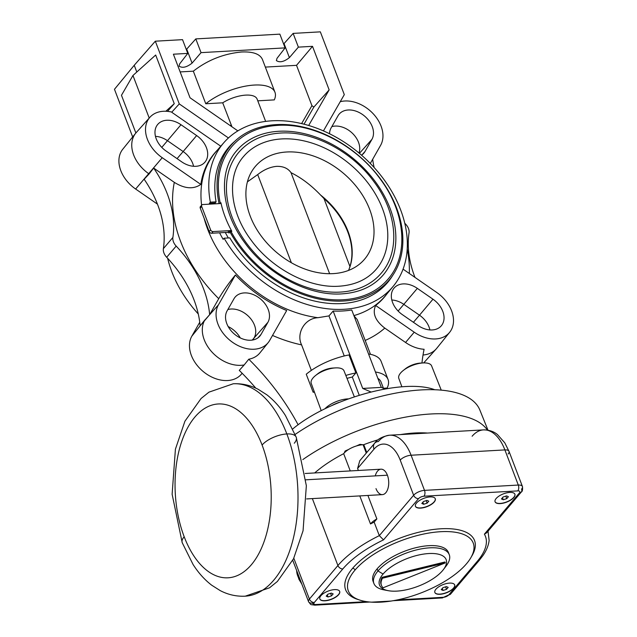 <?xml version="1.0" encoding="UTF-8"?>
<svg xmlns="http://www.w3.org/2000/svg" width="637" height="637" viewBox="0 0 637 637"><rect width="100%" height="100%" fill="white"/><g stroke="black" fill="none" stroke-linecap="round" stroke-linejoin="round"><path stroke-width="0.96" d="M296.245 437.237L306.349 485.705L303.061 530.756L293.546 558.753L277.39 581.454L269.523 587.808L245.253 596.176A106.371 58.564 86.8 0 0 292.885 540.176A106.371 58.564 86.8 0 0 286.841 433.948A19.317 8.074 -20.9 0 1 296.245 437.237L285.432 415.507C280.129 407.17 273.926 400.259 266.815 394.781L258.28 389.358C250.365 385.226 242.012 383.363 233.222 383.777L208.952 392.153L201.085 398.499L184.929 421.2L175.414 449.196L172.125 494.248L182.23 542.724A19.317 8.074 -20.9 0 1 184.181 536.736A87.046 47.926 -93.2 0 1 194.922 417.012A87.046 47.926 -93.2 0 1 262.094 445.04A19.317 8.074 -20.9 0 1 286.841 433.948A106.371 58.564 86.8 0 0 233.222 383.777A106.371 58.564 86.8 0 1 286.841 433.948A106.371 58.564 86.8 0 1 292.885 540.176A106.371 58.564 86.8 0 1 245.253 596.176C236.462 596.59 228.11 594.735 220.195 590.595L211.659 585.18C204.549 579.694 198.346 572.782 193.043 564.446L182.23 542.724A19.317 8.074 -20.9 0 1 184.181 536.736A87.046 47.926 86.8 0 0 251.344 564.772A87.046 47.926 86.8 0 0 262.094 445.04A19.317 8.074 -20.9 0 1 286.841 433.948A19.317 8.074 -20.9 0 1 296.245 437.237A19.317 8.074 -20.9 0 1 294.302 443.217M414.998 433.765L414.703 432.993A84.928 35.489 -20.9 0 1 427.562 433.056A84.928 35.489 -20.9 0 0 414.703 432.993A84.928 35.489 -20.9 0 0 400.442 434.593A84.928 35.489 -20.9 0 1 414.703 432.993L414.998 433.765M366.267 453.082L363.074 444.706A14.858 6.211 -20.9 0 1 363.775 444.674A84.928 35.489 -20.9 0 1 378.203 439.753A84.928 35.489 -20.9 0 0 363.775 444.674L366.761 452.501L363.775 444.674A14.858 6.211 -20.9 0 0 363.074 444.706A14.858 6.211 -20.9 0 0 343.669 453.679L350.254 470.926L343.669 453.679A14.858 6.211 -20.9 0 1 363.074 444.706L366.267 453.082M355.048 570.043A66.877 27.948 159.1 0 0 348.28 590.778A66.877 27.948 159.1 0 0 371.546 602.156L391.03 601.057A66.877 27.948 159.1 0 0 466.475 563.801A66.877 27.948 159.1 0 0 473.235 543.066A66.877 27.948 159.1 0 0 421.328 534.547A66.877 27.948 159.1 0 0 355.048 570.043A2.126 1.537 40.4 0 0 352.587 568.339A69.003 28.832 159.1 0 0 358.75 599.728A69.003 28.832 159.1 0 1 352.587 568.339A2.126 1.537 40.4 0 1 355.048 570.043A66.877 27.948 159.1 0 0 371.546 602.156A66.877 27.948 159.1 0 0 391.03 601.057A66.877 27.948 159.1 0 0 466.475 563.801A66.877 27.948 159.1 0 0 440.748 531.696A66.877 27.948 159.1 0 0 355.048 570.043M471.396 556.714A69.003 28.832 159.1 0 0 436.791 529.1A69.003 28.832 159.1 0 0 352.587 568.339A69.003 28.832 159.1 0 1 436.791 529.1A69.003 28.832 159.1 0 1 471.396 556.714M298.307 577.273L298.92 579.256A14.858 6.211 159.1 0 1 298.745 578.157A14.858 6.211 159.1 0 0 298.92 579.256L301.827 584.081M262.094 445.04A87.046 47.926 86.8 0 1 251.344 564.772A87.046 47.926 86.8 0 1 184.181 536.736A87.046 47.926 -93.2 0 1 194.922 417.012A87.046 47.926 -93.2 0 1 262.094 445.04M305.195 473.482L380.966 469.19A12.74 7.015 86.8 0 1 387.392 475.202L305.903 479.812L387.392 475.202A12.74 7.015 86.8 0 1 388.116 487.918A12.74 7.015 86.8 0 1 382.407 494.631L306.636 498.922M487.472 530.525L519.418 492.927A4.244 3.066 40.4 0 0 521.273 492.075A4.244 3.066 40.4 0 0 521.576 489.128A8.496 3.551 159.1 0 0 522.436 486.501A8.496 3.551 159.1 0 0 518.303 485.052L424.513 490.371L411.096 455.232A8.496 3.551 -20.9 0 0 400.219 460.105A33.968 18.704 -93.2 0 0 374.007 449.165L357.604 468.466L374.007 449.165A8.496 6.139 40.4 0 1 374.612 443.264A8.496 6.139 40.4 0 0 374.007 449.165A33.968 18.704 -93.2 0 1 400.219 460.105L413.636 495.244L379.318 535.637L374.15 522.117L376.873 518.924L367.907 495.451L376.873 518.924A14.858 6.211 159.1 0 0 370.503 523.956A84.928 35.489 -20.9 0 1 374.15 522.117L379.318 535.637A84.928 35.489 159.1 0 0 337.913 565.529A4.244 3.066 40.4 0 0 342.825 568.929A80.676 33.713 159.1 0 1 383.522 539.873L418.549 498.644A4.244 3.066 40.4 0 1 413.636 495.244A4.244 3.066 40.4 0 0 418.549 498.644A4.244 1.776 159.1 0 1 423.987 496.207A4.244 2.341 -93.2 0 0 424.513 490.371L411.096 455.232L504.886 449.913L518.303 485.052A4.244 2.341 86.8 0 1 517.777 490.896A4.244 1.776 159.1 0 1 519.418 492.927L484.391 534.156A80.676 33.713 159.1 0 1 477.312 561.308L448.806 594.862A4.244 1.776 159.1 0 1 443.368 597.299L397.416 599.903L443.368 597.299A4.244 2.341 86.8 0 1 442.237 597.936L450.67 594.003A4.244 3.066 -139.6 0 1 448.806 594.862L477.312 561.308A4.244 3.066 40.4 0 0 479.175 560.456L482.838 555.703C486.429 550.559 488.523 545.471 489.136 540.439L488.03 531.218A84.928 35.489 159.1 0 0 488.03 531.202A84.928 35.489 159.1 0 0 488.03 531.202L488.03 531.202M358.368 470.472L357.604 468.466L358.368 470.472M375.265 475.887A12.74 7.015 86.8 0 1 387.392 475.202A12.74 7.015 86.8 0 1 385.815 492.719A12.74 7.015 86.8 0 1 375.989 488.619M472.121 436.241A42.464 23.378 86.8 0 1 483.475 429.887A42.464 23.378 86.8 0 1 504.886 449.913L411.096 455.232A42.464 23.378 -93.2 0 0 389.693 435.198A42.464 23.378 -93.2 0 1 411.096 455.232A8.496 3.551 -20.9 0 0 400.219 460.105L413.636 495.244L379.318 535.637L383.522 539.873A80.676 33.713 159.1 0 0 342.825 568.929L314.32 602.475A4.244 1.776 159.1 0 0 315.96 604.513L366.578 601.647L315.96 604.513A4.244 2.341 -93.2 0 1 314.821 605.15A4.244 2.341 -93.2 0 0 315.96 604.513A4.244 1.776 159.1 0 1 314.32 602.475A4.244 3.066 -139.6 0 1 309.407 599.075L293.808 558.219L309.407 599.075A8.496 3.551 159.1 0 0 308.555 601.702A8.496 3.551 159.1 0 0 312.687 603.143A4.244 2.341 -93.2 0 0 314.821 605.15L369.858 602.029M389.693 435.198A42.464 23.378 -93.2 0 0 378.33 441.552A8.496 6.139 40.4 0 0 374.612 443.264C377.526 439.06 382.558 436.377 389.693 435.198L483.475 429.887A42.464 23.378 86.8 0 1 504.886 449.913L518.303 485.052L424.513 490.371A8.496 3.551 159.1 0 0 413.636 495.244A8.496 3.551 159.1 0 1 424.513 490.371A4.244 2.341 -93.2 0 1 423.987 496.207L517.777 490.896A4.244 1.776 159.1 0 1 519.418 492.927A4.244 3.066 40.4 0 0 521.273 492.075C522.412 491.525 522.794 489.67 522.436 486.501A8.496 3.551 159.1 0 0 518.303 485.052A4.244 2.341 86.8 0 1 517.777 490.896L423.987 496.207A4.244 1.776 159.1 0 0 418.549 498.644L383.522 539.873L379.318 535.637A84.928 35.489 159.1 0 0 337.913 565.529L309.407 599.075A8.496 3.551 159.1 0 0 308.555 601.702C311.66 605.54 309.606 604.274 314.821 605.15M434.211 502.012A10.614 4.435 -20.9 0 1 420.619 508.111A10.614 4.435 -20.9 0 1 416.518 503.015A10.614 4.435 -20.9 0 1 430.118 496.924A10.614 4.435 -20.9 0 1 434.211 502.012L434.147 501.837A10.614 4.435 159.1 0 0 435.246 498.644A10.614 4.435 159.1 0 1 434.147 501.837A10.614 4.435 159.1 0 1 423.732 507.45A10.614 4.435 159.1 0 1 415.42 506.208A10.614 4.435 159.1 0 0 423.732 507.45A10.614 4.435 159.1 0 0 434.147 501.837L434.211 502.012A10.614 4.435 -20.9 0 1 423.693 507.657A10.614 4.435 -20.9 0 1 415.451 506.304A10.614 4.435 -20.9 0 1 416.518 503.015A10.614 4.435 -20.9 0 1 427.037 497.378A10.614 4.435 -20.9 0 1 435.286 498.731A10.614 4.435 -20.9 0 1 434.211 502.012M338.605 594.719A10.614 4.435 -20.9 0 1 325.005 600.81A10.614 4.435 -20.9 0 1 320.905 595.722A10.614 4.435 -20.9 0 1 334.505 589.623A10.614 4.435 -20.9 0 1 338.605 594.719L338.534 594.536A10.614 4.435 159.1 0 0 339.64 591.343A10.614 4.435 159.1 0 1 338.534 594.536A10.614 4.435 159.1 0 1 328.127 600.15A10.614 4.435 159.1 0 1 319.806 598.915A10.614 4.435 159.1 0 0 328.127 600.15A10.614 4.435 159.1 0 0 338.534 594.536L338.605 594.719A10.614 4.435 -20.9 0 1 328.087 600.357A10.614 4.435 -20.9 0 1 319.838 599.003A10.614 4.435 -20.9 0 1 320.905 595.722A10.614 4.435 -20.9 0 1 331.431 590.077A10.614 4.435 -20.9 0 1 339.672 591.431A10.614 4.435 -20.9 0 1 338.605 594.719M513.844 497.505A10.614 4.435 -20.9 0 1 500.244 503.596A10.614 4.435 -20.9 0 1 496.151 498.508A10.614 4.435 -20.9 0 1 509.751 492.417A10.614 4.435 -20.9 0 1 513.844 497.505L513.78 497.322A10.614 4.435 159.1 0 0 514.879 494.129A10.614 4.435 159.1 0 1 513.78 497.322A10.614 4.435 159.1 0 1 503.365 502.935A10.614 4.435 159.1 0 1 495.045 501.701A10.614 4.435 159.1 0 0 503.365 502.935A10.614 4.435 159.1 0 0 513.78 497.322L513.844 497.505A10.614 4.435 -20.9 0 1 503.326 503.142A10.614 4.435 -20.9 0 1 495.076 501.789A10.614 4.435 -20.9 0 1 496.151 498.508A10.614 4.435 -20.9 0 1 506.67 492.871A10.614 4.435 -20.9 0 1 514.911 494.216A10.614 4.435 -20.9 0 1 513.844 497.505M453.624 588.198A10.614 4.435 -20.9 0 1 440.024 594.289A10.614 4.435 -20.9 0 1 435.931 589.201A10.614 4.435 -20.9 0 1 449.531 583.11A10.614 4.435 -20.9 0 1 453.624 588.198L453.56 588.023A10.614 4.435 159.1 0 0 454.659 584.822A10.614 4.435 159.1 0 1 453.56 588.023A10.614 4.435 159.1 0 1 443.145 593.636A10.614 4.435 159.1 0 1 434.832 592.394A10.614 4.435 159.1 0 0 443.145 593.636A10.614 4.435 159.1 0 0 453.56 588.023L453.624 588.198A10.614 4.435 -20.9 0 1 443.105 593.835A10.614 4.435 -20.9 0 1 434.864 592.49A10.614 4.435 -20.9 0 1 435.931 589.201A10.614 4.435 -20.9 0 1 446.449 583.564A10.614 4.435 -20.9 0 1 454.699 584.917A10.614 4.435 -20.9 0 1 453.624 588.198M393.117 600.715L442.237 597.936A4.244 2.341 86.8 0 0 443.368 597.299A4.244 1.776 159.1 0 0 448.806 594.862A4.244 3.066 -139.6 0 0 450.67 594.003L479.175 560.456A4.244 3.066 40.4 0 1 477.312 561.308A80.676 33.713 159.1 0 0 484.391 534.156L486.676 532.795L521.273 492.075M483.475 429.887C492.067 429.903 496.342 433.709 497.417 434.53L504.775 442.811L509.019 451.362A8.496 3.551 -20.9 0 0 504.886 449.913A8.496 3.551 -20.9 0 1 509.019 451.362A8.496 3.551 -20.9 0 1 508.159 453.99M314.67 472.949A84.928 35.489 -20.9 0 1 343.669 453.679A84.928 35.489 -20.9 0 0 314.67 472.949M297.758 575.975L298.427 575.187L297.758 575.975A17.836 12.891 -139.6 0 1 296.675 570.601A17.836 12.891 -139.6 0 0 297.758 575.975A17.836 12.891 -139.6 0 0 300.744 581.247A17.836 12.891 -139.6 0 1 297.758 575.975M373.577 582.361A40.338 16.857 -20.9 0 1 377.136 568.825A40.338 16.857 -20.9 0 1 418.405 547.119A40.338 16.857 -20.9 0 1 448.767 553.649M371.546 602.156A66.877 27.948 159.1 0 0 391.03 601.057L371.546 602.156M443.368 569.629L446.131 566.038A40.338 16.857 159.1 0 0 428.725 547.9A40.338 16.857 159.1 0 0 377.964 570.991A40.338 16.857 159.1 0 0 373.903 583.476L373.075 581.31A40.338 16.857 -20.9 0 1 377.136 568.825A40.338 16.857 -20.9 0 1 417.116 547.398A40.338 16.857 -20.9 0 1 448.448 552.534L449.268 554.692A40.338 16.857 159.1 0 0 417.936 549.564A40.338 16.857 159.1 0 0 377.964 570.991L377.136 568.825L377.964 570.991L383.092 574.017A35.672 14.906 159.1 0 0 396.859 591.112A35.672 14.906 159.1 0 0 442.556 570.648A35.672 14.906 159.1 0 0 443.368 569.629A35.672 14.906 159.1 0 0 427.976 553.593A35.672 14.906 159.1 0 0 383.092 574.017A35.672 14.906 159.1 0 0 388.252 590.682A35.672 14.906 159.1 0 0 442.556 570.648A35.672 14.906 159.1 0 0 428.789 553.545A35.672 14.906 159.1 0 0 383.092 574.017L377.964 570.991A40.338 16.857 159.1 0 0 383.8 589.838L388.252 590.682M445.207 567.177A40.338 16.857 159.1 0 0 449.268 554.692M381.276 584.893A33.968 14.197 -20.9 0 1 382.128 577.321L444.944 561.993L445.287 562.893L382.471 578.221L382.128 577.321L444.944 561.993L445.287 562.893L382.471 578.221A33.968 14.197 159.1 0 0 381.436 585.347A33.968 14.197 159.1 0 0 383.116 587.784L445.287 562.893L383.116 587.784A33.968 14.197 159.1 0 1 382.471 578.221L382.128 577.321A33.968 14.197 -20.9 0 0 381.085 584.447L381.436 585.347M373.903 583.476A40.338 16.857 159.1 0 0 386.205 590.188M314.32 602.475A4.244 3.066 -139.6 0 1 309.407 599.075L337.913 565.529A4.244 3.066 40.4 0 0 342.825 568.929L314.32 602.475M312.353 498.596L337.913 565.529L312.353 498.596M359.794 495.904L370.503 523.956A84.928 35.489 -20.9 0 1 374.15 522.117L376.873 518.924A14.858 6.211 159.1 0 0 370.503 523.956L359.794 495.904M359.77 460.726L357.604 468.466L359.762 460.742L374.612 443.264M423.47 501.518L426.941 500.395L428.773 501.215L427.132 503.15L423.653 504.273L421.821 503.453L423.47 501.518L426.941 500.395L428.773 501.215L427.132 503.15L423.653 504.273L422.872 502.219L423.653 504.273L421.821 503.453L423.47 501.518M426.169 500.65L427.132 503.15L426.169 500.65M327.856 594.217L331.336 593.103L333.167 593.915L331.519 595.858L328.039 596.973L326.208 596.152L327.856 594.217L331.336 593.103L333.167 593.915L331.519 595.858L328.039 596.973L327.259 594.926L328.039 596.973L326.208 596.152L327.856 594.217M330.563 593.35L331.519 595.858L330.563 593.35M501.454 498.946L503.095 497.003L506.574 495.889L508.406 496.709L506.757 498.644L503.286 499.758L501.454 498.946L503.095 497.003L506.574 495.889L508.406 496.709L506.757 498.644L503.286 499.758L501.454 498.946M502.497 497.712L503.286 499.758L502.497 497.712M506.757 498.644L505.802 496.135L506.757 498.644M441.234 589.639L442.874 587.704L446.354 586.581L448.185 587.402L446.537 589.336L443.065 590.459L441.234 589.639L442.874 587.704L446.354 586.581L448.185 587.402L446.537 589.336L443.065 590.459L441.234 589.639M442.277 588.405L443.065 590.459L442.277 588.405M446.537 589.336L445.582 586.836L446.537 589.336M321.223 410.666L311.222 383.363A17.549 7.333 -20.9 0 1 313.006 377.972A17.549 7.333 159.1 0 1 315.641 375.464A17.549 7.333 159.1 0 1 335.452 367.899A17.549 7.333 159.1 0 1 335.484 367.899A17.549 7.333 159.1 0 1 344.012 370.845L354.307 396.74M315.641 375.464L317.759 373.776A13.273 5.542 -20.9 0 1 332.745 368.059A13.273 5.542 -20.9 0 1 332.769 368.059L335.452 367.899M401.883 386.778L398.81 378.402A17.549 7.333 -20.9 0 1 400.593 373.003A17.549 7.333 159.1 0 1 403.229 370.503A17.549 7.333 159.1 0 1 423.048 362.939A17.549 7.333 159.1 0 1 423.072 362.939A17.549 7.333 159.1 0 1 431.599 365.877L441.25 390.139M403.229 370.503L405.355 368.815A13.273 5.542 -20.9 0 1 420.34 363.098A13.273 5.542 -20.9 0 1 420.356 363.09L423.048 362.939M295.138 434.434A120.52 50.363 -20.9 0 1 479.852 410.029L487.99 430.174M487.401 430.071A121.022 50.57 159.1 0 0 302.814 459.596M240.26 337.905A20.742 14.993 40.4 0 0 231.82 328.692A20.742 14.993 40.4 0 0 228.165 326.55M227.847 309.558A20.225 14.611 -139.6 0 1 244.934 313.364A20.225 14.611 -139.6 0 1 254.203 337.642L252.881 339.975M261.051 334.385A20.742 14.993 -139.6 0 1 259.697 336.264A20.742 14.993 -139.6 0 1 236.606 335.771A20.742 14.993 -139.6 0 1 227.098 310.872L233.978 298.769A20.742 14.993 -139.6 0 1 234.973 297.304A20.742 14.993 -139.6 0 1 258.423 297.383A20.742 14.993 -139.6 0 1 267.93 322.274L261.051 334.385L257.985 337.817M153.652 168.049A106.156 76.719 -139.6 0 1 167.213 193.656A106.156 76.719 -139.6 0 1 172.882 237.45A10.614 7.676 40.4 0 0 173.447 241.829A10.614 7.676 40.4 0 0 176.178 246.089A106.156 76.719 -139.6 0 1 203.498 288.657A106.156 76.719 -139.6 0 1 209.645 314.678L200.137 325.865A106.156 76.719 40.4 0 0 193.99 299.844A106.156 76.719 40.4 0 0 166.679 257.268A10.614 7.676 -139.6 0 1 163.948 253.016A10.614 7.676 -139.6 0 1 163.383 248.637A106.156 76.719 40.4 0 0 157.713 204.835A106.156 76.719 40.4 0 0 144.145 179.236L149.114 173.957L148.747 173.702A31.85 23.02 -139.6 0 1 134.152 135.474A31.85 23.02 -139.6 0 1 135.681 133.229A31.85 23.02 -139.6 0 1 136.222 132.584L149.918 117.272A31.324 22.637 40.4 0 0 147.88 120.114A31.324 22.637 40.4 0 0 162.236 157.713L200.814 184.427C193.489 189.484 184.658 188.791 174.315 182.357L153.652 168.049L149.114 173.957M166.05 151.009A20.742 14.993 -139.6 0 1 156.543 126.11A20.742 14.993 -139.6 0 1 157.538 124.653A20.742 14.993 -139.6 0 1 180.996 124.725L196.634 135.562A20.742 14.993 -139.6 0 1 206.141 160.452A20.742 14.993 -139.6 0 1 204.788 162.331A20.742 14.993 -139.6 0 1 181.688 161.838L166.05 151.009M196.634 135.562L183.145 151.542L167.499 140.713A20.225 14.611 40.4 0 0 155.46 136.358M177.07 158.637L183.145 151.542A20.225 14.611 -139.6 0 1 193.568 166.281M132.671 136.955L114.469 89.284L134.232 65.277L155.324 41.198L179.276 103.919L171.831 112.096A31.324 22.637 40.4 0 0 149.918 117.272M157.443 204.127L135.633 189.03A31.324 22.637 -139.6 0 1 121.269 151.423A31.324 22.637 -139.6 0 1 122.782 149.217L135.681 133.229M429.919 329.934A20.225 14.611 40.4 0 0 419.488 315.196L413.413 322.29M432.977 299.207A20.742 14.993 -139.6 0 1 442.484 324.106A20.742 14.993 -139.6 0 1 441.138 325.985A20.742 14.993 -139.6 0 1 418.039 325.491L402.393 314.662A20.742 14.993 -139.6 0 1 392.894 289.763A20.742 14.993 -139.6 0 1 393.889 288.298A20.742 14.993 -139.6 0 1 417.339 288.378L432.977 299.207L419.488 315.196L403.85 304.367A20.225 14.611 40.4 0 0 391.803 300.003M358.989 153.015A20.225 14.611 40.4 0 0 348.941 130.434A20.225 14.611 40.4 0 0 331.845 126.628M329.536 133.762A20.742 14.993 -139.6 0 1 331.097 127.941L337.976 115.838A20.742 14.993 -139.6 0 1 338.972 114.373A20.742 14.993 -139.6 0 1 362.429 114.453A20.742 14.993 -139.6 0 1 371.936 139.344L365.049 151.455A20.742 14.993 -139.6 0 1 363.703 153.334A20.742 14.993 -139.6 0 1 361.537 155.197M370.296 163.462L380.6 145.347A31.324 22.637 40.4 0 0 366.243 107.741A31.324 22.637 40.4 0 0 340.238 101.713M414.982 277.398A106.156 76.719 -139.6 0 1 414.711 276.689A106.156 76.719 -139.6 0 1 409.042 232.895A10.614 7.676 40.4 0 0 408.476 228.516A10.614 7.676 40.4 0 0 405.745 224.256A106.156 76.719 -139.6 0 1 404.782 223.237M374.142 167.531A106.156 76.719 -139.6 0 1 372.677 159.282M386.778 294.079A111.292 80.429 -139.6 0 1 375.647 305.481L414.225 332.195A31.324 22.637 40.4 0 0 449.642 332.315A31.324 22.637 40.4 0 0 451.147 330.101A31.324 22.637 40.4 0 0 436.791 292.502L403.07 269.148M421.965 363.002A212.312 153.437 -139.6 0 1 424.091 349.275A31.659 22.884 -139.6 0 1 405.554 342.475L384.804 328.103C375.241 320.753 372.183 313.213 375.647 305.481M449.642 332.315L436.743 348.304A31.85 23.02 -139.6 0 1 436.202 348.941A31.85 23.02 -139.6 0 1 423.032 355M231.972 126.819L222.703 102.812A23.354 9.762 -20.9 0 1 245.747 95.12A23.354 9.762 -20.9 0 1 257.109 99.085L265.637 121.404M193.33 71.177C207.551 60.093 223.667 53.699 241.67 51.987C253.064 51.517 259.984 54.01 262.428 59.456L274.961 92.269A42.464 17.74 159.1 0 0 254.298 85.055A42.464 17.74 159.1 0 0 205.775 103.767L193.33 71.177L180.16 71.917M200.814 184.427A111.292 80.429 -139.6 0 1 217.36 150.125M218.427 304.868A31.324 22.637 40.4 0 0 232.792 342.475A31.324 22.637 40.4 0 0 268.209 342.595A31.324 22.637 40.4 0 0 269.714 340.381L286.69 310.522A111.292 80.429 -139.6 0 1 235.403 275.009L218.427 304.868L204.7 320.236A31.85 23.02 40.4 0 0 219.303 358.456A31.85 23.02 40.4 0 0 244.17 364.945L239.273 370.392A212.312 153.437 40.4 0 1 255.811 388.156M242.171 373.298L241.073 374.532A31.324 22.637 -139.6 0 1 206.181 373.784A31.324 22.637 -139.6 0 1 191.825 336.185L199.747 322.242M198.282 313.993A111.037 80.246 -139.6 0 1 167.642 258.296M434.784 389.748C403.723 377.9 328.931 398.539 292.757 428.948M268.209 342.595L259.92 352.874A31.659 22.884 -139.6 0 1 248.772 359.212L244.17 364.945M248.772 359.212A212.312 153.437 -139.6 0 1 298.124 424.823M209.645 314.678L218.738 298.689C223.507 290.544 229.065 282.645 235.403 275.009M204.859 319.949L191.825 336.185M311.342 370.392L301.596 344.888C296.014 333.557 304.526 318.381 317.903 317.704L328.955 315.912L333.159 311.039L362.716 388.435L370.845 391.922M314.447 392.169L313.141 392.241L306.254 374.222A45.649 19.078 -20.9 0 1 348.996 354.928L355.884 372.948A45.649 19.078 159.1 0 0 345.835 375.44M344.251 355.964L328.955 315.912M359.22 395.171L352.301 377.04L355.884 372.948M333.159 311.039A111.069 80.27 -139.6 0 0 342.634 310.983A111.069 80.27 -139.6 0 0 351.751 309.988L381.308 387.384L362.716 388.435M392.631 275.526A104.301 75.373 -139.6 0 1 386.643 283.616A104.301 75.373 -139.6 0 1 341.87 303.57A104.301 75.373 -139.6 0 1 229.838 237.888L224.105 238.206A111.037 80.246 40.4 0 0 344.052 309.287A111.037 80.246 40.4 0 0 393.156 286.379A111.037 80.246 40.4 0 0 384.007 179.618A111.037 80.246 40.4 0 0 272.079 120.799A111.037 80.246 40.4 0 0 223.929 142.592A111.037 80.246 40.4 0 0 210.345 202.168L216.078 201.841A104.301 75.373 -139.6 0 1 227.704 148.572A104.301 75.373 -139.6 0 1 234.719 141.35M224.105 238.206L223.141 239.329A111.061 80.262 40.4 0 1 219.598 232.8M215.314 203.832A104.261 75.349 -139.6 0 1 215.155 202.964L209.382 203.291A111.061 80.262 40.4 0 0 209.549 204.158M209.382 203.291L210.345 202.168M237.856 130.888L190.033 97.779L173.399 54.209L187.78 53.397L182.532 39.653L155.324 41.198M179.276 103.919L228.436 137.958M265.35 67.092L296.524 65.332L312.512 46.334L298.379 47.13L289.397 57.617C283.991 61.837 279.651 62.816 276.378 60.571L277.015 58.317L285.105 47.886L279.858 34.143L195.806 38.905L201.053 52.64L285.105 47.886M187.78 53.397L179.69 63.827L179.053 66.089C182.325 68.334 186.665 67.347 192.071 63.127L201.053 52.64M257.77 100.821L274.308 99.89A42.464 17.74 159.1 0 0 274.961 92.269M301.612 123.594L311.931 105.67L296.524 65.332M222.703 102.812L205.775 103.767M311.931 105.67L313.85 107.08L329.154 89.897L312.512 46.334M329.154 89.897L308.674 125.489M283.624 44.017A7.429 3.105 159.1 0 0 284.038 43.587L293.131 33.395L298.379 47.13M293.131 33.395L320.339 31.85L344.306 94.626L323.437 130.919M186.299 49.527A7.429 3.105 159.1 0 0 186.713 49.105L195.806 38.905M375.44 372.016A45.649 19.078 159.1 0 1 388.037 379.453A45.649 19.078 159.1 0 1 387.145 388.044L383.442 388.259M377.845 378.322A38.22 15.973 -20.9 0 1 381.093 382.104L383.482 388.355M381.308 387.384L384.78 388.936M353.981 315.825L357.206 319.543L370.487 354.339M368.56 353.997A45.649 19.078 -20.9 0 1 381.149 361.434L388.037 379.453M228.317 237.975A104.261 75.349 -139.6 0 1 225.307 232.473M216.078 201.841L215.155 202.964M227.783 149.05A104.134 75.254 40.4 0 0 225.713 151.2M384.366 286.013A104.134 75.254 40.4 0 0 386.157 283.616M220.314 203.545L220.291 203.314A102.446 74.035 -139.6 0 1 231.9 146.478C243.111 133.651 258.351 126.62 277.621 125.385C312.942 122.909 355.78 145.3 379.931 178.591C405.506 212.28 409.328 254.975 388.037 279.141A102.446 74.035 -139.6 0 1 343.168 299.756A102.446 74.035 -139.6 0 1 231.191 231.844L228.787 231.215A1.059 0.764 -139.6 0 1 229.949 231.916A103.911 75.094 40.4 0 0 343.646 300.998A103.911 75.094 40.4 0 0 389.151 280.089A103.911 75.094 40.4 0 0 381.308 180.032A103.911 75.094 40.4 0 0 276.291 124.613A103.911 75.094 40.4 0 0 230.777 145.523A103.911 75.094 40.4 0 0 219.048 203.378A1.059 0.764 -139.6 0 1 219.072 203.617M220.291 203.314L220.92 202.733A102.262 73.9 -139.6 0 0 231.82 231.287L230.618 230.578L230.029 231.143M230.618 230.578L213.069 231.573A2.126 1.537 40.4 0 1 210.616 229.869L209.191 231.55L200.241 208.124A2.126 1.537 -139.6 0 1 200.392 206.643L201.818 204.971A2.126 1.537 40.4 0 0 201.666 206.444L210.616 229.869M209.191 231.55A2.126 1.537 -139.6 0 0 211.643 233.246L227.839 232.33A1.059 0.764 40.4 0 1 229.002 233.038L229.949 231.916M201.818 204.971A2.126 1.537 40.4 0 1 202.749 204.541L220.298 203.545L220.92 202.733L220.298 203.545M231.82 231.287L231.191 231.844M278.831 131.27A96.076 69.433 40.4 0 0 236.757 150.603C217.878 171.783 220.872 210.935 244.791 242.785C267.659 274.706 308.937 296.277 341.958 293.872C359.587 292.686 373.33 286.403 383.179 275.017A96.076 69.433 40.4 0 0 375.926 182.5A96.076 69.433 40.4 0 0 278.831 131.27M381.157 273.297A93.416 67.514 -139.6 0 1 340.246 292.096A93.416 67.514 -139.6 0 1 245.826 242.275A93.416 67.514 -139.6 0 1 238.779 152.315C249.027 140.594 262.946 134.168 280.543 133.045C312.767 130.784 351.791 151.192 373.808 181.529C397.114 212.24 400.617 251.201 381.157 273.297M281.753 138.93A87.046 62.912 40.4 0 0 243.629 156.439C226.581 175.565 229.264 211.014 250.946 239.886C271.68 268.838 309.128 288.402 339.027 286.212C354.984 285.137 367.406 279.46 376.3 269.172A87.046 62.912 40.4 0 0 369.731 185.351A87.046 62.912 40.4 0 0 281.753 138.93M333.191 273.623A71.655 51.788 -139.6 0 1 262.699 237.975A71.655 51.788 -139.6 0 1 252.523 170.214A71.655 51.788 -139.6 0 1 286.746 151.988A71.655 51.788 -139.6 0 1 360.988 192.82A71.655 51.788 -139.6 0 1 361.275 262.619A71.655 51.788 -139.6 0 1 333.191 273.623M329.624 273.719L291.037 172.691C301.357 177.795 311.198 185.24 320.554 195.026A68.024 49.16 40.4 0 1 348.957 269.403L348.622 270.383M291.037 172.691C288.012 168.319 283.234 166.209 276.729 166.345C270.192 166.95 263.845 169.689 257.698 174.578L291.364 262.739M348.957 269.403A63.859 33.992 52.3 0 0 349.944 266.529L324.002 198.601A63.859 33.992 52.3 0 0 320.554 195.026M324.002 198.601A68.183 49.272 -139.6 0 1 349.944 266.529M247.395 181.864L257.698 174.578M136.804 72.013L134.232 65.277M135.872 132.998L121.468 95.287L132.958 75.477L155.675 55.029L174.251 103.68L165.835 111.26M167.523 111.371L174.251 103.68M220.768 146.215L171.95 112.415M149.217 118.06L132.958 75.477M347.006 378.378A38.22 15.973 -20.9 0 1 352.301 377.04M314.168 391.405A45.649 19.078 159.1 0 0 313.141 392.241M356.386 445.972L359.977 444.363L362.716 444.722M344.227 453.003L345.087 451.036L348.678 449.427M339.282 402.313A20.806 8.695 159.1 0 0 332.052 405.427M348.192 398.873A18.003 7.525 159.1 0 0 324.95 408.779M252.228 340.086L267.93 322.274M166.679 257.268L176.178 246.089M161.79 147.394L180.996 124.725M135.633 189.03L162.236 157.713M172.882 237.45L163.383 248.637M398.133 311.039L417.339 288.378M414.225 332.195L405.554 342.475M218.738 298.689A132.416 95.701 -139.6 0 1 180.597 241.423A132.416 95.701 -139.6 0 1 174.315 182.357M317.903 317.704A111.188 80.358 -139.6 0 1 207.71 229.336A111.188 80.358 -139.6 0 1 204.166 218.403M201.603 205.225A111.188 80.358 -139.6 0 1 216.126 151.534L223.929 142.592M301.596 344.888A132.416 95.701 -139.6 0 1 272.525 335.444M230.013 125.457A132.416 95.701 -139.6 0 1 231.239 125.163M304.008 124.191L313.85 107.08M289.397 57.617L284.038 43.587M192.071 63.127L186.713 49.105M384.804 328.103A132.416 95.701 -139.6 0 1 365.184 340.437M393.156 286.379L385.584 295.52A111.188 80.358 -139.6 0 1 353.893 315.594M407.218 249.091A132.416 95.701 -139.6 0 1 409.32 273.48M365.049 151.455L361.983 154.887M359.403 153.366L371.936 139.344M384.406 285.679A103.911 75.094 -139.6 0 1 382.67 287.621L389.151 280.089M211.643 233.246L213.069 231.573M228.787 231.215L227.839 232.33M224.391 153.135A103.911 75.094 -139.6 0 1 226.031 151.112L230.777 145.523M200.241 208.124L201.666 206.444M509.019 451.362L522.436 486.501M292.749 560.329L308.555 601.702M423.709 362.907L436.202 348.941M224.407 153.119L226.031 151.112"/></g></svg>
